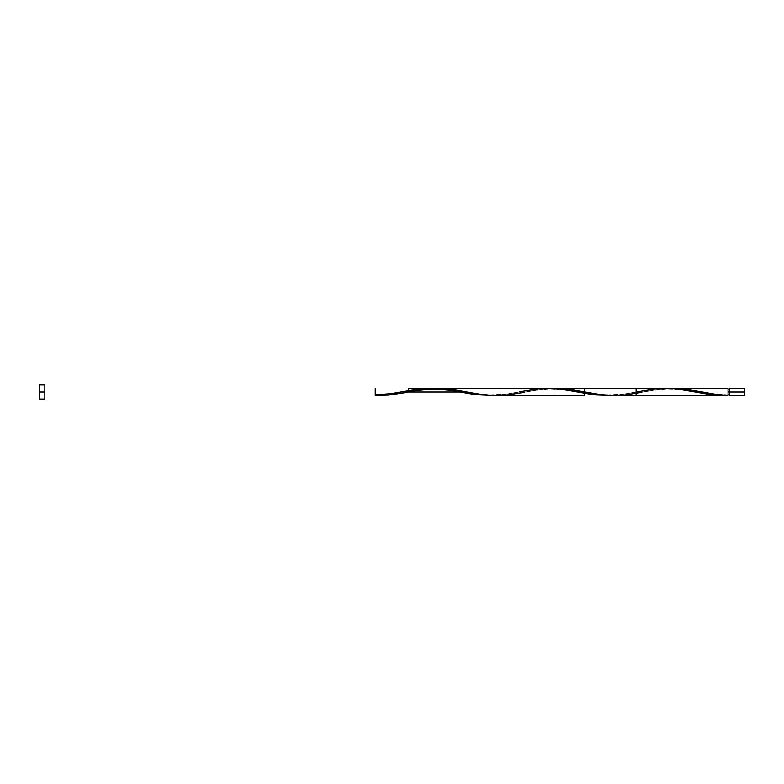 <?xml version="1.0" encoding="UTF-8"?>
<svg xmlns="http://www.w3.org/2000/svg" width="784" height="784" viewBox="0 0 784 784"><rect width="100%" height="100%" fill="white"/><g stroke="black" fill="none" stroke-linecap="round" stroke-linejoin="round"><path stroke-width="0.59" stroke-dasharray="3.92 2.94" d="M729.463 392L744.8 392L744.8 395.528L744.8 388.472L744.8 392L729.463 392L729.463 394.822L729.463 388.472L729.463 394.822L729.463 392L728.052 392L729.463 392L729.463 389.178L729.463 395.528L729.463 392M616.655 395.499L628.905 394.499L643.605 392L728.052 392L728.052 388.472L728.052 394.822L728.052 392L728.052 394.822L728.052 392L643.605 392L659.442 389.354L669.997 388.521M39.2 392L44.845 392L44.845 399.056L44.845 392C44.845 396.528 44.845 396.528 44.845 392C44.845 387.472 44.845 387.472 44.845 392C44.845 396.528 44.845 396.528 44.845 392C44.845 387.472 44.845 387.472 44.845 392L39.2 392L39.2 384.944L39.2 392M499.055 395.499L513.148 394.234L540.705 389.501L554.494 388.472M433.219 388.58L434.591 388.521M428.868 388.864L431.837 388.648M422.184 389.628L424.948 389.276M419.43 390.04L420.812 389.834M416.676 390.491L418.048 390.265M404.26 392.774L411.159 391.481M664.842 388.472L651.906 389.364L636.108 392L459.689 392L636.108 392L621.408 394.499L610.383 395.459M728.052 392L728.052 395.459L728.052 392M584.805 392C584.805 380.054 584.805 403.946 584.805 392M402.084 391.775L375.252 395.459L400.908 392L400.908 393.372L400.908 392M519.684 391.775L503.808 394.499L492.783 395.459M545.458 388.501L522.183 391.314M636.108 393.372L636.108 392L624.025 394.127L610.452 395.459M408.405 392L408.405 390.628L408.405 392L408.405 390.628L408.405 392L420.489 389.873L434.052 388.541M44.845 384.944L44.845 392L44.845 384.944M44.845 392L44.845 388.472L44.845 392M375.252 394.822L375.252 395.459M492.852 395.459L506.425 394.127L520.38 391.647C513.941 393.362 503.975 394.411 490.49 394.793C477.779 393.852 469.4 392.804 465.333 391.647M669.252 388.541L655.689 389.873L641.733 392.353C645.8 391.196 654.179 390.148 666.89 389.207C680.375 389.589 690.341 390.638 696.78 392.353M551.652 388.541L538.089 389.873L524.133 392.353C528.2 391.196 536.579 390.148 549.29 389.207C562.775 389.589 572.741 390.638 579.18 392.353M637.98 391.647C631.541 393.362 621.575 394.411 608.09 394.793C595.379 393.852 587 392.804 582.933 391.647M728.052 394.822C716.057 394.293 706.884 393.235 700.533 391.647"/><path stroke-width="1.18" d="M669.997 388.521L685.833 389.266L714.861 394.176L728.052 395.459L728.052 392L729.463 392L729.463 388.472L729.463 395.528L744.8 395.528L744.8 392L728.052 392L728.052 388.472L673.005 388.472M39.2 399.056L39.2 384.944L39.2 399.056L44.845 399.056L44.845 392L39.2 392L44.845 392L44.845 384.944L44.845 399.056M672.643 388.472L673.956 388.472M431.837 388.648L449.751 389.168L480.063 394.234L491.098 395.381L584.805 395.528L584.805 388.472L554.494 388.472L571.026 389.628L601.348 394.724L616.655 395.499M496.605 395.528L499.055 395.499M636.108 393.372L636.108 392C636.108 403.172 636.108 380.828 636.108 392C636.108 403.172 636.108 380.828 636.108 392C636.108 380.269 636.108 403.74 636.108 392L655.689 388.942L669.252 388.541L682.825 389.873L709.961 394.538L728.052 395.459L712.254 394.822L680.639 389.56L667.713 388.501L438.726 388.472M424.948 389.276L428.868 388.864M420.812 389.834L422.184 389.628M418.048 390.265L419.43 390.04M411.159 391.481L416.676 390.491M459.689 392L408.425 392L459.689 392M725.18 395.528L614.205 395.528M406.916 392.284L388.825 395.058L375.252 395.459L388.727 395.067L404.26 392.774M402.398 391.716L420.489 388.942L434.052 388.541L447.625 389.873L474.761 394.538L492.852 395.459L476.241 394.724L446.841 389.766L433.983 388.541L419.283 389.07L402.084 391.775M430.308 388.472L408.405 388.472L408.405 392L408.405 388.472M522.183 391.314L519.684 391.775M520.38 391.647L538.089 388.942L551.652 388.541L565.225 389.873L592.361 394.538L610.452 395.459L595.683 394.93L562.608 389.501L545.458 388.501M700.906 391.716L714.489 394.127L728.052 395.459L728.052 388.472M744.8 395.528L744.8 388.472L744.8 392L729.463 392L729.463 395.528M375.252 395.459L375.252 388.472L375.252 394.822L390.873 393.666L402.78 391.647M700.533 391.647L682.825 388.942L669.252 388.541M641.733 392.353L624.025 395.058L610.452 395.459L596.889 394.127L569.752 389.462L551.652 388.541M524.133 392.353L506.425 395.058L492.852 395.459L479.289 394.127L452.152 389.462L434.052 388.541M408.405 392L408.405 390.628L408.405 392M400.908 393.372L400.908 392L400.908 393.372M728.052 394.822L729.463 394.822M39.2 384.944L44.845 384.944M728.052 389.178L729.463 389.178M729.463 388.472L744.8 388.472M461.58 392.353C455.141 390.638 445.175 389.589 431.69 389.207C418.979 390.148 410.6 391.196 406.533 392.353M465.863 391.745L465.333 391.647"/></g></svg>
